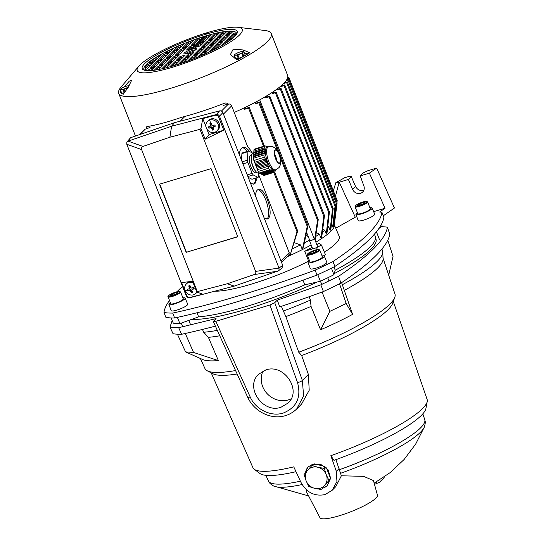 <?xml version="1.0" encoding="UTF-8"?>
<svg xmlns="http://www.w3.org/2000/svg" width="546" height="546" viewBox="0 0 546 546"><rect width="100%" height="100%" fill="white"/><g stroke="black" fill="none" stroke-linecap="round" stroke-linejoin="round"><path stroke-width="0.82" d="M341.619 282.644L352.6 314.373C342.908 319.581 332.234 324.72 320.591 329.791L311.043 306.402A104.088 19.642 158.6 0 1 285.845 316.584L281.361 306.326M381.907 249.044L382.534 250.942A106.211 20.045 158.6 0 1 382.726 251.986A106.211 20.045 158.6 0 1 342.315 284.725M382.726 251.986L383.101 258.743A104.088 19.642 158.6 0 1 344.512 290.281M219.785 335.79A104.088 19.642 158.6 0 1 208.395 337.339L218.38 360.599A102.73 19.39 158.6 0 1 202.75 359.548L185.585 351.911L193.543 352.45L218.38 360.599M382.91 257.719L394.976 294.096A102.047 19.26 158.6 0 1 394.799 297.283A102.047 19.26 158.6 0 1 298.737 352.211L285.845 316.584M235.565 370.543A102.047 19.26 158.6 0 1 207.255 370.789A102.047 19.26 158.6 0 1 204.955 368.564L200.409 358.565M392.956 300.587A97.843 18.468 158.6 0 1 392.683 303.262A97.843 18.468 158.6 0 1 301.658 355.521L298.737 352.211M237.128 373.99A97.843 18.468 158.6 0 1 212.872 373.737L207.255 370.789M427.265 401.29L425.873 408.708A89.715 16.933 158.6 0 1 333.988 460.333L330.856 455.678A93.55 17.656 158.6 0 0 427.265 401.29A93.55 17.656 158.6 0 0 427.129 399.44L393.304 301.515M296 471.683A89.715 16.933 158.6 0 1 260.162 473.648L254.095 469.15A93.55 17.656 158.6 0 1 252.928 467.69L211.22 372.87M330.856 455.678L336.336 471.375L336.93 481.545L332.152 490.301L324.979 494.615C314.428 496.594 306.374 492.417 300.819 482.077L293.762 466.857A93.55 17.656 158.6 0 1 254.095 469.15M177.409 334.2L185.585 351.911M185.312 333.47L193.543 352.45M202.477 329.436L203.685 332.255L208.395 337.339M322.051 292.042L329.866 311.356L346.164 303.508L352.6 314.373M339.537 283.804L346.164 303.508M320.591 329.791L329.866 311.356M311.043 306.402L310.449 300.075L309.091 296.751M387.783 240.199L393.038 256.367L388.697 275.17M283.108 311.152A106.211 20.045 -21.4 0 0 310.449 300.075M203.685 332.255A106.211 20.045 -21.4 0 0 217.328 330.385M306.579 489.871L306.818 492.478L319.949 517.697A30.883 5.829 -21.4 0 0 339.284 515.752A30.883 5.829 -21.4 0 0 377.45 495.167L373.457 480.582L363.656 476.351L341.373 475.784L335.763 486.663L332.152 490.301M341.373 475.784L335.92 459.643M322.058 488.684L327.245 485.708L330.603 478.187L328.221 469.942L321.116 464.632L312.544 464.332L307.91 467.069L304.975 473.396M315.486 488.513L317.833 488.984M215.847 321.307L213.322 321.56L247.7 397.276A4.027 0.785 -24.4 0 0 250.184 396.942L215.847 321.307L269.949 305.002L297.556 382.657A4.027 0.921 -19.6 0 0 302.361 380.432L303.596 395.891L296.703 408.961L301.617 404.02L309.213 390.267L308.367 374.385L301.658 355.521M384.241 476.979L384.009 478.16L384.084 477.088M374.495 484.37L380.221 481.968L384.009 478.16M269.949 305.002L274.727 302.702L277.286 300.123L320.823 284.841L338.554 276.303L340.95 283.087A267.881 50.553 -21.4 0 0 389.714 234.057L387.428 227.15L381.627 226.59M338.554 276.303C369.383 255.535 385.674 239.155 387.428 227.15M172.181 320.468L170.018 327.102L173.027 333.708A124.474 23.492 -21.4 0 0 181.6 334.282A267.881 50.553 -21.4 0 0 215.397 326.126M170.018 327.102L178.679 327.689L181.6 334.282M178.679 327.689L216.073 318.577L213.322 321.56M320.823 284.841L323.409 291.537A124.474 23.492 -21.4 0 0 340.95 283.087M277.286 300.123L279.743 306.859A267.881 50.553 -21.4 0 0 323.409 291.537M375.539 238.049L375.928 239.039A104.395 19.704 158.6 0 1 334.241 273.607M317.431 281.948A104.395 19.704 158.6 0 1 247.031 308.995A104.395 19.704 158.6 0 1 191.735 319.342M265.841 369.929C284.029 363.404 302.191 390.329 288.151 402.996L280.937 407.289C262.749 413.813 244.588 386.889 258.627 374.222L265.841 369.929M296.696 408.961L296.294 409.363M327.498 485.449A13.425 12.121 44.8 0 1 323.048 488.001A13.425 12.121 44.8 0 1 322.611 488.124M305.562 472.686A13.425 12.121 44.8 0 1 308.313 466.68M291.216 398.737A20.611 18.605 44.8 0 1 288.247 399.938A20.611 18.605 44.8 0 1 266.632 393.093A20.611 18.605 44.8 0 1 263.063 371.027M302.969 280.18L304.818 284.848A104.736 19.765 158.6 0 1 198.642 316.851L196.99 312.769M198.642 316.851L179.907 323.614L177.375 317.383M179.907 323.614A120.85 22.809 158.6 0 1 173.307 323.171L171.137 317.936M316.796 244.588A70.898 13.377 -21.4 0 0 319.021 243.223L321.417 244.983A81.907 15.459 158.6 0 1 316.632 247.679L304.702 251.276A70.898 13.377 -21.4 0 0 312.094 247.311M323.587 255.821A82.098 15.493 158.6 0 0 325.457 254.75L321.417 244.983M317.369 249.542L316.632 247.679M309.507 260.845L308.667 261.104L304.702 251.276M214.735 291.209A71.164 13.432 -21.4 0 0 251.351 284.118A71.164 13.432 -21.4 0 0 308.667 261.104M324.385 252.17A71.164 13.432 -21.4 0 0 339.189 236.37L334.568 225.416M374.42 234.152L375.3 236.52A104.736 19.765 -21.4 0 1 335.217 270.209L333.988 266.912M369.403 173.137L376.658 168.079L367.813 170.741L363.131 173L360.251 175.894L369.403 173.137L385.026 208.238L379.647 211.985A125.143 23.614 158.6 0 1 381.92 212.312A268.55 50.682 158.6 0 1 332.958 261.548A125.143 23.614 158.6 0 1 315.097 270.147A268.55 50.682 158.6 0 1 172.707 313.07A125.143 23.614 158.6 0 1 163.984 312.483A268.55 50.682 158.6 0 1 169.499 300.416M332.958 261.548L334.882 266.455A268.55 50.682 158.6 0 0 383.845 217.219L381.92 212.312M334.882 266.455A125.143 23.614 158.6 0 1 317.021 275.061L315.097 270.147M317.021 275.061A268.55 50.682 158.6 0 1 174.631 317.984L172.707 313.07M174.631 317.984A125.143 23.614 158.6 0 1 165.909 317.39L163.984 312.483M176.918 291.776A268.55 50.682 158.6 0 1 182.507 286.411M170.413 302.757A8.729 1.645 -21.4 0 0 168.919 304.463A8.729 1.645 -21.4 0 0 174.399 303.951A8.729 1.645 -21.4 0 0 185.169 298.096A8.729 1.645 -21.4 0 0 182.917 297.857M168.919 304.463L171.219 310.647A8.845 1.672 -21.4 0 0 176.768 310.128A8.845 1.672 -21.4 0 0 187.688 304.19L185.169 298.096M357.412 212.701A8.729 1.645 -21.4 0 0 355.917 214.407A8.729 1.645 -21.4 0 0 361.391 213.895A8.729 1.645 -21.4 0 0 372.167 208.04A8.729 1.645 -21.4 0 0 369.908 207.801M355.917 214.407L358.21 220.591A8.845 1.672 -21.4 0 0 363.766 220.065A8.845 1.672 -21.4 0 0 374.679 214.134L372.167 208.04M309.562 260.811A8.729 1.645 -21.4 0 0 308.49 261.664A8.729 1.645 -21.4 0 0 308.067 262.524A8.729 1.645 -21.4 0 0 315.138 261.486A8.729 1.645 -21.4 0 0 323.901 257.016A8.729 1.645 -21.4 0 0 324.324 256.149A8.729 1.645 -21.4 0 0 322.065 255.91M308.067 262.524L310.367 268.7A8.845 1.672 -21.4 0 0 317.533 267.656A8.845 1.672 -21.4 0 0 326.412 263.124A8.845 1.672 -21.4 0 0 326.836 262.251L324.324 256.149M356.784 216.748L355.275 217.199L339.271 182.214L348.396 179.463L351.276 176.57L348.99 176.419L344.717 177.703L335.824 182.719A111.445 21.035 158.6 0 1 339.121 182.303L335.462 196.198M333.34 190.779L335.824 182.719M355.275 217.199L335.749 228.221M360.251 175.894L363.875 185.981A6.381 5.753 -135.2 0 1 362.694 192.001A6.381 5.753 -135.2 0 1 352.614 189.38L348.396 179.463M385.026 208.238L373.662 211.657M383.285 215.793L394.43 208.019L376.658 168.079M351.276 176.57L355.535 186.439C357.487 189.919 360.264 191.175 363.868 190.199M335.217 270.209L333.913 274.754L331.456 268.175M333.913 274.754A120.85 22.809 158.6 0 1 320.393 281.265L317.799 274.699M320.393 281.265L304.818 284.848M378.883 228.508L382.22 226.18L381.497 224.222M307.255 254.914A6.716 1.269 158.6 0 0 316.578 252.491A6.716 1.269 158.6 0 0 319.751 250.02L322.447 256.893A6.716 1.269 158.6 0 1 319.274 259.37A6.716 1.269 158.6 0 1 309.944 261.793L307.255 254.914C306.64 255.064 307.152 254.381 308.79 252.88C313.356 250.525 316.646 249.379 318.659 249.433L319.751 250.013M313.274 252.771A3.877 0.73 158.6 0 1 310.155 253.542A3.877 0.73 158.6 0 1 309.991 253.535A3.877 0.73 158.6 0 1 310.196 252.743A3.877 0.73 158.6 0 1 313.349 251.18A3.877 0.73 158.6 0 1 316.462 250.409A3.877 0.73 158.6 0 1 316.81 250.867A3.877 0.73 158.6 0 1 316.427 251.201A3.877 0.73 158.6 0 1 313.274 252.771M310.155 253.542L310.196 252.743L310.503 253.528M310.196 252.743L313.349 251.18L313.882 252.532M316.427 251.201L316.462 250.409L313.349 251.18M180.603 291.96L183.299 298.839A6.716 1.269 158.6 0 1 178.863 301.904A6.716 1.269 158.6 0 1 171.587 304.006A6.716 1.269 158.6 0 1 170.796 303.733L168.1 296.86C167.506 296.969 168.018 296.287 169.642 294.82C174.167 292.479 177.457 291.332 179.525 291.38L180.603 291.96A6.716 1.269 158.6 0 1 176.167 295.031A6.716 1.269 158.6 0 1 168.891 297.126A6.716 1.269 158.6 0 1 168.1 296.86M176.44 293.673L176.003 292.554L172.386 293.905L170.543 295.27A3.877 0.73 158.6 0 1 172.386 293.905A3.877 0.73 158.6 0 1 176.003 292.554A3.877 0.73 158.6 0 1 177.778 292.567A3.877 0.73 158.6 0 1 177.648 292.82A3.877 0.73 158.6 0 1 175.935 293.932A3.877 0.73 158.6 0 1 172.318 295.29A3.877 0.73 158.6 0 1 170.85 295.482A3.877 0.73 158.6 0 1 170.543 295.27L171.103 295.488M172.386 293.905L172.87 295.14M176.003 292.554L177.778 292.567L177.539 292.929M367.601 201.904L370.297 208.777A6.716 1.269 158.6 0 1 365.854 211.848A6.716 1.269 158.6 0 1 358.579 213.95A6.716 1.269 158.6 0 1 357.794 213.677L355.098 206.804L355.31 205.849L356.634 204.764C360.005 202.771 363.254 201.624 366.38 201.317L367.601 201.904A6.716 1.269 158.6 0 1 363.158 204.975A6.716 1.269 158.6 0 1 355.89 207.07A6.716 1.269 158.6 0 1 355.098 206.804M364.537 202.873L364.776 202.511A3.877 0.73 158.6 0 1 364.646 202.757A3.877 0.73 158.6 0 1 362.933 203.876A3.877 0.73 158.6 0 1 359.316 205.228A3.877 0.73 158.6 0 1 357.848 205.426A3.877 0.73 158.6 0 1 357.534 205.214A3.877 0.73 158.6 0 1 359.384 203.849A3.877 0.73 158.6 0 1 363.001 202.498A3.877 0.73 158.6 0 1 364.776 202.511L363.001 202.498L363.438 203.61M358.101 205.433L357.534 205.214L359.384 203.849L359.862 205.078M359.384 203.849L363.001 202.498M243.96 107.978L244.492 109.336L245.195 108.634L249.269 107.405L264.4 146.007M244.785 107.582L245.195 108.634M244.492 109.336L248.566 108.108L249.269 107.405M248.566 108.108L263.527 146.28M273.771 172.413L296.99 231.675L297.693 230.965L290.062 255.46A71.164 13.432 -21.4 0 0 302.32 249.604L300.477 244.908A71.164 13.432 158.6 0 1 292.444 248.812M274.611 172.058L297.693 230.965M296.99 231.675L290.062 255.46M289.196 254.593L289.612 255.665L289.967 255.555M254.736 102.587L255.241 103.876L255.944 103.167L259.514 102.095L307.937 225.655L303.699 245.918L302.395 249.57A71.164 13.432 -21.4 0 0 311.159 244.915M255.548 102.157L255.944 103.167M255.241 103.876L258.811 102.798L259.514 102.095M258.811 102.798L278.05 151.904M280.057 157.023L307.234 226.358L307.937 225.655M307.234 226.358L302.395 249.57M294.26 242.642L300.477 244.908M265.445 96.628L265.895 97.789L266.598 97.086L269.82 96.116L318.243 219.676L315.144 240.049M266.236 96.157L266.598 97.086M265.895 97.789L269.117 96.819L269.82 96.116M269.117 96.819L317.54 220.386L318.243 219.676M317.54 220.386L314.68 239.189M305.876 235.49L308.237 236.541M271.888 92.622L272.29 93.639L272.993 92.936L276.064 92.008L324.481 215.568L321.86 236.131L320.987 238.179L323.785 216.277L324.481 215.568M272.666 92.103L272.993 92.936M272.29 93.639L275.361 92.718L276.064 92.008M275.361 92.718L323.785 216.277M316.277 232.582L319.39 234.111L320.987 238.179M276.993 89.08L277.313 89.899L278.016 89.196L281.006 88.295L329.429 211.855L327.04 232.664L326.262 234.036L328.726 212.558L329.429 211.855M277.75 88.513L278.016 89.196M277.313 89.899L280.303 88.998L281.006 88.295M280.303 88.998L328.726 212.558M322.741 229.211L324.781 230.262L326.262 234.036M280.883 86.015L281.088 86.541L281.791 85.831L284.753 84.937L333.176 208.504L330.835 229.62L330.132 230.323L332.473 209.207L333.176 208.504M281.613 85.388L281.791 85.831M281.088 86.541L284.05 85.647L284.753 84.937M284.05 85.647L332.473 209.207M327.771 226.317L328.767 226.836L330.132 230.323M283.62 83.511L286.623 82.644L335.046 206.211L332.657 227.02L333.285 226.979L335.749 205.501L335.046 206.211M284.316 82.794L283.633 83.545M284.336 82.842L287.326 81.941L286.623 82.644M287.326 81.941L335.749 205.501M331.463 223.969L332.657 227.02M286.179 80.555L287.995 80.009L336.418 203.569L333.79 224.126L334.323 224.768L337.121 202.866L336.418 203.569M286.602 79.934L288.697 79.3L287.995 80.009M288.697 79.3L337.121 202.866M333.654 223.771L333.79 224.126M287.599 77.907L288.07 77.764L288.677 79.306M287.742 77.368L288.773 77.054L288.07 77.764M288.773 77.054L337.196 200.614L336.507 201.303M337.196 200.614L336.93 202.375M287.838 76.481L288.131 77.245M287.223 256.722A71.164 13.432 -21.4 0 0 289.612 255.665M315.861 242.192A71.164 13.432 -21.4 0 0 334.398 224.153M328.767 226.836A71.164 13.432 158.6 0 1 327.586 227.935M324.781 230.262A71.164 13.432 158.6 0 1 322.379 232.05M319.39 234.111A71.164 13.432 158.6 0 1 315.69 236.473M309.609 240.049A71.164 13.432 158.6 0 1 304.327 242.922M139.421 134.685L144.403 129.675A2.682 2.423 44.8 0 1 145.263 129.143L150.02 127.511M180.2 121.185L184.93 116.434M221.437 111.084L228.412 104.074L223.519 105.358M228.412 104.074A2.682 2.423 44.8 0 1 231.661 105.842L247.754 146.908A22.154 8.572 73.2 0 1 252.136 152.825M258.715 174.877L289.182 252.621L288.848 255.091L281.565 262.414M239.36 154.736C239.558 151.658 240.254 149.488 241.455 148.239L242.765 147.42C244.813 146.881 247.113 148.259 249.659 151.563M257.193 177.621L255.166 183.224L253.863 184.043L250.607 183.429M255.569 196.089C255.637 193.216 256.21 191.209 257.289 190.083L258.34 189.421C264.735 186.568 274.092 213.575 268.352 218.318L267.301 218.98L264.23 218.188M253.371 184.152A19.137 6.491 72.6 0 0 254.095 183.565A19.137 6.491 72.6 0 0 255.658 178.098M247.27 151.385A19.137 6.491 72.6 0 0 242.124 147.713M266.823 219.076A15.445 5.235 72.6 0 0 267.342 218.639A15.445 5.235 72.6 0 0 266.584 202.259A15.445 5.235 72.6 0 0 257.753 189.701M135.62 135.988A81.907 15.459 158.6 0 1 135.108 135.135L118.735 93.359A81.907 15.459 158.6 0 1 121.198 86.869M146.294 128.788L146.581 126.856L147.229 126.535C156.354 125.089 167.758 122.031 181.449 117.363C195.598 113.636 209.93 108.934 224.447 103.255C226.092 102.662 227.348 103.078 228.214 104.498M237.933 27.3A56.395 10.64 158.6 0 1 228.44 43.168A56.395 10.64 158.6 0 1 172.597 67.219A56.395 10.64 158.6 0 1 138.902 66.114A56.395 10.64 158.6 0 1 206.832 32.787A56.395 10.64 158.6 0 1 237.933 27.3L265.028 30.494A81.907 15.459 158.6 0 1 271.253 33.586L287.626 75.362A81.907 15.459 158.6 0 1 234.248 112.449M271.253 33.586A81.907 15.459 158.6 0 1 170.127 88.472A81.907 15.459 158.6 0 1 118.735 93.359M120.755 90.998L120.065 91.844A80.119 15.117 158.6 0 0 123.28 94.205L128.153 87.462L131.62 80.344L129.422 81.047L123.956 87.101M249.754 52.75L243.025 49.932L233.169 49.222L230.405 54.532L237.06 59.91A80.119 15.117 158.6 0 0 249.754 52.75L244.738 53.904M174.229 65.581A51.024 9.63 158.6 0 1 143.769 69.997A51.024 9.63 158.6 0 1 157.125 54.73A51.024 9.63 158.6 0 1 205.207 34.425A51.024 9.63 158.6 0 1 237.012 33.456A51.024 9.63 158.6 0 1 174.229 65.581M144.724 70.304A49.679 9.378 158.6 0 1 159.644 55.16A49.679 9.378 158.6 0 1 205.276 36.063A49.679 9.378 158.6 0 1 236.52 34.33M192.233 49.181A6.716 1.269 158.6 0 1 196.444 48.778A6.716 1.269 158.6 0 1 196.123 49.44A6.716 1.269 158.6 0 1 189.394 52.88A6.716 1.269 158.6 0 1 183.947 53.679A6.716 1.269 158.6 0 1 192.233 49.181L205.276 36.063M214.605 49.44L209.91 50.853L208.231 52.546M203.979 54.484L206.593 51.856L201.256 53.467L201.74 54.696L200.396 56.04M197.481 57.262L201.256 53.467M193.605 58.818L197.939 54.463L192.601 56.074L187.606 61.097M183.995 62.394L189.285 57.071L183.947 58.681L178.378 64.278M175 65.343L180.63 59.685L175.293 61.288L175.778 62.517L172.113 66.203M169.745 66.871L175.293 61.288M166.585 67.718L171.976 62.292L166.639 63.896L161.691 68.878M158.77 69.478L163.322 64.899L157.985 66.51L154.3 70.209M148.676 70.666A48.341 9.125 158.6 0 1 147.918 70.536L149.331 69.117L154.668 67.506L151.686 70.509M230.501 40.001L231.238 39.264L225.901 40.868L220.495 46.301M216.387 48.103L222.584 41.871L217.247 43.475L211.049 49.706L216.387 48.103M208.592 46.089L202.395 52.314L207.733 50.71L213.93 44.479L208.592 46.089L209.077 47.311L211.978 46.437M199.938 48.696L193.741 54.928L199.078 53.317L205.276 47.086L199.938 48.696L200.423 49.925L203.324 49.044M188.595 54.006L185.087 57.535L190.424 55.924L193.932 52.402L188.595 54.006L189.073 55.235L187.517 56.804M185.278 55.009L179.941 56.62L176.433 60.142L181.77 58.538L185.278 55.009M173.976 56.518L167.779 62.749L173.116 61.145L179.313 54.914L173.976 56.518L174.461 57.746L177.361 56.873M165.322 59.132L159.125 65.363L164.462 63.752L170.659 57.521L165.322 59.132L165.807 60.36L168.707 59.48M155.808 66.359L162.005 60.128L156.668 61.739L150.471 67.97L155.808 66.359M145.325 67.049A48.341 9.125 158.6 0 0 145.188 68.871A48.341 9.125 158.6 0 0 145.564 69.451L147.154 68.967L153.351 62.735L148.014 64.346L148.498 65.575L145.809 68.277L145.325 67.049L148.014 64.346M234.835 33.013L233.238 33.49L227.04 39.721L232.378 38.111L235.067 35.408A48.341 9.125 158.6 0 0 235.203 33.593A48.341 9.125 158.6 0 0 234.835 33.013L235.312 34.241A48.341 9.125 158.6 0 1 235.326 34.255M224.583 36.097L218.386 42.329L223.724 40.725L229.921 34.494L224.583 36.097L225.068 37.326L220.816 41.598M215.069 43.332L221.266 37.101L215.929 38.711L209.732 44.936L215.069 43.332M206.415 45.939L212.612 39.708L207.275 41.319L201.078 47.55L206.415 45.939M203.958 42.315L198.621 43.926L195.12 47.447L200.45 45.844L203.958 42.315M191.796 48.451L195.304 44.929L189.967 46.533L186.466 50.061L191.796 48.451M181.313 49.14L175.116 55.371L180.453 53.767L186.65 47.536L181.313 49.14L181.798 50.368L184.698 49.495M172.659 51.754L166.462 57.978L171.799 56.374L177.996 50.143L172.659 51.754L173.143 52.976L168.898 57.248M164.005 54.361L157.808 60.592L163.145 58.982L169.342 52.75L164.005 54.361L164.489 55.59L160.244 59.855M159.091 55.842A48.341 9.125 158.6 0 0 151.849 60.497L149.16 63.199L154.491 61.589L160.688 55.358L159.091 55.842L159.412 56.648M231.06 33.347L225.723 34.951L229.006 31.654A48.341 9.125 158.6 0 1 232.473 31.921L231.06 33.347M217.069 37.558L222.406 35.954L226.563 31.777A48.341 9.125 158.6 0 0 222.311 32.296L217.069 37.558M214.749 33.804L208.415 40.172L213.752 38.561L219.499 32.787A48.341 9.125 158.6 0 0 214.749 33.804L215.233 35.033A48.341 9.125 158.6 0 1 217.847 34.446M206.518 35.981L199.761 42.779L205.098 41.168L211.664 34.562A48.341 9.125 158.6 0 0 206.518 35.981L207.002 37.21A48.341 9.125 158.6 0 1 209.828 36.411M191.107 45.386L197.679 38.78A48.341 9.125 158.6 0 1 203.201 36.985L196.444 43.776L191.107 45.386M188.199 42.219L182.453 47.993L187.79 46.39L194.123 40.022A48.341 9.125 158.6 0 0 188.199 42.219L188.684 43.448A48.341 9.125 158.6 0 1 191.939 42.219M177.955 46.424L173.799 50.601L179.136 48.997L184.371 43.728A48.341 9.125 158.6 0 0 177.955 46.424L178.44 47.652A48.341 9.125 158.6 0 1 181.975 46.144M166.564 51.788L165.151 53.215L170.482 51.604L173.758 48.307A48.341 9.125 158.6 0 0 166.564 51.788L166.912 52.682M120.953 91.516L120.065 91.844M235.114 57.685A7.385 1.392 -21.4 0 0 234.541 58.06M209.91 50.853L210.203 51.611M204.641 53.815L201.74 54.696M192.601 56.074L193.086 57.303L195.987 56.422M193.086 57.303L190.308 60.094M180.91 63.452L184.432 59.91L187.333 59.036M183.947 58.681L184.432 59.91M178.679 61.643L175.778 62.517M166.639 63.896L167.124 65.124L163.889 68.38M170.024 64.251L167.124 65.124M156.299 69.915L158.47 67.738L161.37 66.858M157.985 66.51L158.47 67.738M149.331 69.117L149.816 70.345L152.716 69.472M225.901 40.868L226.385 42.097L224.536 43.953M226.385 42.097L228.378 41.496M217.247 43.475L217.731 44.704L213.479 48.976M217.731 44.704L220.632 43.83M209.077 47.311L204.825 51.583M200.423 49.925L196.171 54.191M191.98 54.361L189.073 55.235M179.941 56.62L180.419 57.842L178.87 59.412M183.326 56.968L180.419 57.842M170.215 62.019L174.461 57.746M161.561 64.626L165.807 60.36M156.668 61.739L157.152 62.967L152.907 67.233M157.152 62.967L160.053 62.087M145.55 69.438A48.341 9.125 158.6 0 1 145.809 68.277M151.399 64.701L148.498 65.575M233.238 33.49L233.722 34.719L229.47 38.991M233.722 34.719L235.312 34.241M227.969 36.452L225.068 37.326M212.162 44.206L216.414 39.933L215.929 38.711M219.315 39.059L216.414 39.933M207.275 41.319L207.76 42.547L203.508 46.813M207.76 42.547L210.66 41.667M198.621 43.926L199.106 45.154L197.55 46.717M202.006 44.281L199.106 45.154M189.967 46.533L190.452 47.761L188.896 49.324M190.452 47.761L193.352 46.888M181.798 50.368L177.552 54.641M173.143 52.976L176.044 52.102M164.489 55.59L167.39 54.709M151.849 60.497L152.327 61.718L151.59 62.469M152.327 61.718A48.341 9.125 158.6 0 1 158.156 57.91M229.006 31.654L229.484 32.883L228.153 34.221M229.484 32.883A48.341 9.125 158.6 0 1 231.456 32.944M222.311 32.296L222.788 33.524L219.499 36.828M222.788 33.524A48.341 9.125 158.6 0 1 225.15 33.197M210.845 39.435L215.233 35.033M202.197 42.042L207.002 37.21M197.679 38.78L198.157 40.008A48.341 9.125 158.6 0 1 201.194 39.005M193.543 44.656L198.157 40.008M188.684 43.448L184.889 47.263M176.235 49.87L178.44 47.652M168.919 52.075A48.341 9.125 158.6 0 1 171.041 51.037M195.775 49.754A6.716 1.269 -21.4 0 0 185.101 53.938M146.888 128.583L146.86 126.652M314.08 238.568A2.682 0.505 158.6 0 1 314.482 238.67A2.682 0.505 158.6 0 1 312.947 239.79A2.682 0.505 158.6 0 1 310.087 240.718A2.682 0.505 158.6 0 1 309.48 240.636A2.682 0.505 158.6 0 1 309.705 240.281M259.732 99.898L314.168 238.793A2.348 0.444 158.6 0 1 312.824 239.776A2.348 0.444 158.6 0 1 310.326 240.588A2.348 0.444 158.6 0 1 309.794 240.513L306.559 232.255M243.038 51.406L243.673 51.501A5.167 0.976 158.6 0 1 243.844 51.624L242.533 52.942L243.782 56.129A5.167 0.976 158.6 0 1 243.1 56.518L239.155 58.169A5.167 0.976 158.6 0 1 238.302 58.422L235.66 58.756A5.167 0.976 158.6 0 1 235.49 58.634L234.234 55.446A5.167 0.976 158.6 0 0 234.411 55.569L235.633 55.153A4.702 0.887 158.6 0 1 234.705 54.634A4.702 0.887 158.6 0 1 234.794 54.539L234.234 55.446M242.533 52.942A5.167 0.976 158.6 0 1 241.851 53.331L243.1 56.518M241.851 53.331L237.906 54.975L239.155 58.169M237.906 54.975A5.167 0.976 158.6 0 1 237.053 55.235L238.302 58.422M237.053 55.235L235.633 55.153A4.702 0.887 158.6 0 0 239.783 53.904A4.702 0.887 158.6 0 0 243.093 52.034A4.702 0.887 158.6 0 0 242.97 51.399L243.202 51.426M234.411 55.569L235.66 58.756M243.844 51.624L245.093 54.818L243.782 56.129M234.794 54.539A4.702 0.887 158.6 0 1 238.104 52.669A4.702 0.887 158.6 0 1 242.253 51.42A4.702 0.887 158.6 0 1 242.97 51.399M128.064 87.585A5.167 0.976 158.6 0 1 127.894 87.681L123.949 89.326A5.167 0.976 158.6 0 1 123.096 89.585L120.454 89.919L121.703 93.113A5.167 0.976 158.6 0 1 121.533 92.984L120.277 89.797L120.837 88.889A4.702 0.887 158.6 0 1 124.147 87.019A4.702 0.887 158.6 0 1 128.296 85.77A4.702 0.887 158.6 0 1 129.013 85.749A4.702 0.887 158.6 0 1 129.272 85.824M123.949 89.326L124.952 91.892M123.096 89.585L124.331 92.752M124.311 92.779L121.703 93.113M128.617 86.8A4.702 0.887 158.6 0 1 125.826 88.254A4.702 0.887 158.6 0 1 121.676 89.503A4.702 0.887 158.6 0 1 120.748 88.984A4.702 0.887 158.6 0 1 120.837 88.889M141.619 149.59A2.682 2.423 44.8 0 1 142.95 146.444L169.908 137.21L199.966 129.347L255.63 271.382A2.682 2.423 44.8 0 1 254.3 274.522L227.341 283.756L197.283 291.619L141.619 149.59L126.802 144.267L126.802 142.363L128.126 141.127L171.581 126.249L216.277 114.558L215.39 115.288C216.858 115.056 217.936 115.643 218.639 117.049L223.785 130.194L205.139 139.203L200.962 128.528L202.757 118.591L215.39 115.288M227.341 283.756L234.227 286.111L189.53 297.802C188.063 298.034 186.985 297.447 186.288 296.041L126.802 144.267M186.288 296.041L186.766 295.72L181.613 282.582L192.567 281.306L196.744 291.98L202.641 294.178L190.008 297.481C188.541 297.72 187.462 297.133 186.766 295.72M197.283 291.619L196.744 291.98M142.95 146.444L128.126 141.127L130.535 137.728L127.034 141.94M169.908 137.21L171.581 126.249L174.447 122.693L130.535 137.728M199.966 129.347L200.962 128.528M255.63 271.382L279.006 268.093L279.006 269.997L278.289 270.912L234.227 286.111M282.712 265.342L222.864 112.64C222.167 111.227 221.082 110.64 219.622 110.872L216.277 114.558C217.745 114.326 218.823 114.913 219.526 116.318L279.006 268.093L282.712 265.342L281.995 268.161L278.289 270.912M222.864 112.64L218.639 117.049M254.3 274.522L277.682 271.232M189.53 297.802L190.008 297.481M159.487 184.186L186.193 252.327L237.763 236.78L211.056 168.646L159.487 184.186M186.193 252.327L237.708 236.65M159.746 184.111L186.398 252.122M219.622 110.872L174.447 122.693M202.757 118.591L206.006 126.877M206.818 128.945L209.043 134.637L205.139 139.203M209.043 134.637L223.785 130.194M189.182 281.702A6.716 6.061 -135.2 0 0 187.374 282.91L186.35 283.934A6.716 6.061 -135.2 0 0 185.183 290.458A6.716 6.061 -135.2 0 0 195.871 293.407A6.716 6.061 -135.2 0 0 196.874 292.028M195.871 293.407L196.894 292.383A6.716 6.061 -135.2 0 0 197.133 292.124M193.175 282.862A6.716 6.061 -135.2 0 0 186.35 283.934M188.943 288.834L189.264 288.111L188.78 285.892L189.967 285.538L190.793 287.646L191.55 288.042L193.714 287.496L194.199 288.718L192.172 289.626L191.851 290.349L192.608 292.287L191.428 292.642L189.564 290.411L187.674 290.684L187.196 289.455L188.943 288.834L190.063 287.305A0.669 0.607 44.8 0 1 189.926 287.906L189.121 288.718M191.98 289.755L192.786 288.943A0.669 0.607 44.8 0 1 192.97 288.82L191.851 290.349M187.674 290.684L190.363 289.612A0.669 0.607 44.8 0 1 191.12 290.001L191.837 289.994M188.855 285.872L190.063 287.305M190.506 286.964L190.008 287.114M189.619 288.213L190.179 289.646M187.258 289.435L187.728 290.636M191.428 292.642L191.209 290.185M191.475 292.595L192.595 292.253M194.178 288.677L193.141 288.752L192.752 287.749M217.015 130.883L218.031 129.859A6.716 6.061 -135.2 0 0 218.502 122.004A6.716 6.061 -135.2 0 0 210.865 118.987A6.716 6.061 -135.2 0 0 208.511 120.393L207.494 121.417A6.716 6.061 -135.2 0 0 207.016 129.272A6.716 6.061 -135.2 0 0 214.66 132.289A6.716 6.061 -135.2 0 0 217.015 130.883A6.716 6.061 -135.2 0 0 217.485 123.027A6.716 6.061 -135.2 0 0 209.848 120.011A6.716 6.061 -135.2 0 0 207.494 121.417M212.988 127.825L213.752 129.764L212.565 130.125L211.459 128.29L210.701 127.894L208.818 128.167L208.333 126.938L210.08 126.31L210.401 125.587L209.917 123.369L211.104 123.014L211.93 125.13L212.687 125.525L214.851 124.973L215.336 126.201L213.309 127.109L212.988 127.825L214.278 126.228L213.889 125.232M210.08 126.31L211.2 124.781A0.669 0.607 44.8 0 1 211.07 125.382L210.258 126.194M208.818 128.167L211.5 127.088A0.669 0.607 44.8 0 1 212.257 127.484L212.974 127.477M213.117 127.232L213.923 126.426A0.669 0.607 44.8 0 1 214.107 126.303M215.315 126.153L214.278 126.228M209.992 123.348L211.2 124.781M211.643 124.447L211.145 124.597M210.756 125.696L211.316 127.122M208.395 126.918L208.865 128.112M212.565 130.125L212.346 127.662M212.612 130.071L213.739 129.736M258.831 172.986L258.606 176.679A14.1 4.784 -107.4 0 1 257.999 177.368L253.173 174.897A14.1 4.784 -107.4 0 1 252.143 173.375L247.836 162.394A14.1 4.784 -107.4 0 1 247.406 160.19L247.932 151.672A14.1 4.784 -107.4 0 1 248.532 150.989L253.358 153.453A14.1 4.784 -107.4 0 1 253.446 153.569M248.218 177.341L251.972 179.259L257.999 177.368M247.911 176.549L253.173 174.897M247.27 174.911L252.143 173.375M242.963 163.93L247.836 162.394M242.144 161.841L247.406 160.19M241.496 160.19L241.905 153.562L247.932 151.672M241.905 153.562A14.1 4.784 -107.4 0 1 242.506 152.88L248.532 150.989M251.474 155.31L250.573 155.596A8.995 3.051 72.6 0 0 249.317 158.36A8.995 3.051 72.6 0 0 251.501 168.079A8.995 3.051 72.6 0 0 255.958 172.761L256.859 172.475M253.774 153.46L252.614 153.829A10.074 3.413 72.6 0 0 251.242 156.572L251.153 157.473A8.995 3.051 72.6 0 0 251.126 157.794A8.995 3.051 72.6 0 0 255.357 170.884L255.951 171.581A10.074 3.413 72.6 0 0 258.647 173.041L259.118 172.898M251.242 156.572A10.074 3.413 72.6 0 0 255.951 171.581M264.36 146.519L253.958 149.781A14.1 4.784 72.6 0 1 254.559 149.099L264.967 145.83A14.1 4.784 72.6 0 0 264.36 146.519L264.646 147.802L253.87 151.181L253.433 158.299L263.841 155.03L264.298 153.515L253.521 156.9M268.263 147.051L264.967 145.83M253.958 149.781L253.87 151.181M253.433 158.299A14.1 4.784 72.6 0 0 253.863 160.504L264.271 157.241A14.1 4.784 72.6 0 1 263.841 155.03M253.863 160.504L254.572 162.312L265.349 158.927L264.271 157.241M254.572 162.312L258.169 171.485L268.571 168.223A14.1 4.784 72.6 0 0 269.608 169.745L259.2 173.007L259.992 173.416L270.775 170.031L269.608 169.745M257.459 169.676L268.236 166.298L268.571 168.223M258.169 171.485A14.1 4.784 72.6 0 0 259.2 173.007M259.992 173.416L264.025 175.471L274.426 172.208A14.1 4.784 72.6 0 0 275.034 171.519L275.525 169.854M263.233 175.068L274.01 171.683L274.426 172.208M279.183 154.559A7.05 2.389 72.6 0 0 274.843 150.164A7.05 2.389 72.6 0 0 275.559 158.661A7.05 2.389 72.6 0 0 279.893 163.056A7.05 2.389 72.6 0 0 279.183 154.559M279.777 162.749A6.716 2.28 -107.4 0 1 279.381 163.015A6.716 2.28 -107.4 0 1 275.409 157.937A6.716 2.28 -107.4 0 1 274.966 150.471A6.716 2.28 -107.4 0 1 275.361 150.205A6.716 2.28 -107.4 0 1 279.327 155.289A6.716 2.28 -107.4 0 1 279.777 162.749M253.931 152.307L265.022 148.826L264.646 147.802M253.754 153.085L264.817 149.618L265.056 150.682L253.815 154.211M265.022 148.826L264.817 149.618M253.637 154.989L264.701 151.522L265.056 150.682M253.699 156.115L264.79 152.634L264.701 151.522M264.79 152.634L264.298 153.515M255.119 163.466L266.216 159.978L265.349 158.927M255.535 164.769L266.598 161.295L266.216 159.978M256.081 165.916L267.322 162.387L268.236 166.298M266.598 161.295L267.322 162.387M256.497 167.226L267.56 163.752M257.043 168.373L268.141 164.892M260.483 173.437L270.775 170.031M261.07 173.969L272.14 170.495L271.58 169.956M261.561 173.99L272.14 170.495M262.148 174.515L273.218 171.041L272.802 170.461M262.64 174.543L273.218 171.041M273.737 171.062L274.01 171.683M268.325 146.785L267.124 147.161A12.087 4.102 72.6 0 0 267.636 162.21A12.087 4.102 72.6 0 0 274.358 170.222L275.566 169.84C278.399 168.229 279.736 167.131 279.586 166.53L280.159 165.261C280.685 164.182 281.422 160.633 279.19 154.341C276.44 149.27 274.549 146.894 273.526 147.202C273.3 146.628 271.574 146.485 268.325 146.785A12.087 4.102 72.6 0 0 268.844 161.828A12.087 4.102 72.6 0 0 275.566 169.84M274.447 153.624A6.716 2.28 -107.4 0 1 276.679 160.729M328.945 480.453L324.781 485.292A11.411 10.299 -135.2 0 0 326.276 474.74A11.411 10.299 -135.2 0 0 317.697 467.219L324.222 468.4L326.276 474.74L328.945 480.453L330.542 478.849M321.232 489.516L314.701 488.329A11.411 10.299 -135.2 0 0 324.781 485.292L330.535 478.876M311.786 465.417L317.697 467.219A11.411 10.299 -135.2 0 0 307.616 470.256A11.411 10.299 -135.2 0 0 306.122 480.814A11.411 10.299 -135.2 0 0 314.701 488.329L308.79 486.527L306.122 480.814L304.067 474.474L312.981 464.209M324.222 468.4L325.532 467.083M314.503 463.916L324.481 466.311M326.426 467.867L330.583 478.473M336.336 471.375L339.093 468.605M422.829 413.827L424.761 419.656A83.968 15.848 158.6 0 1 339.441 469.703M424.761 419.656C425.041 421.526 425.962 421.341 424.372 426.972A82.214 15.513 158.6 0 1 340.602 473.293M302.143 484.534A82.214 15.513 158.6 0 1 273.669 486.036L308.606 495.918M300.416 481.197A83.968 15.848 158.6 0 1 268.414 480.924L265.875 475.341M380.221 481.968L379.873 479.838M376.474 483.77L376.187 482.022M274.727 302.702L302.361 380.432L308.367 374.385M297.556 382.657C301.412 397.433 296.649 407.555 283.265 413.042C271.109 417.048 255.542 409.466 250.184 396.942M355.535 186.439L352.614 189.38M310.483 251.952A6.177 1.167 158.6 0 1 318.338 249.474A6.177 1.167 158.6 0 1 316.141 251.999A6.177 1.167 158.6 0 1 308.285 254.477A6.177 1.167 158.6 0 1 310.483 251.952M179.184 291.421A6.177 1.167 158.6 0 1 176.986 293.946A6.177 1.167 158.6 0 1 169.137 296.423A6.177 1.167 158.6 0 1 171.335 293.891A6.177 1.167 158.6 0 1 179.184 291.421M356.128 206.361A6.177 1.167 158.6 0 1 358.326 203.835A6.177 1.167 158.6 0 1 366.182 201.358A6.177 1.167 158.6 0 1 363.984 203.89A6.177 1.167 158.6 0 1 356.128 206.361M139.919 134.514L145.263 129.143M223.437 114.107L231.661 105.842M280.965 260.886L289.182 252.621M206.832 32.787L205.207 34.425M125.723 86.425L125.355 85.401M243.441 51.461L243.025 49.932M185.183 290.458A12.551 2.368 -21.4 0 0 187.428 290.076M189.564 290.411L190.363 289.612M190.322 290.806L191.12 290.001M209.848 120.011A12.551 4.853 73.2 0 0 210.503 123.198M210.701 127.894L211.5 127.088M211.459 128.29L212.257 127.484M394.799 297.29L392.683 303.269M424.372 426.972L415.67 444.075L404.163 459.432L390.185 472.59L374.16 483.149M268.414 480.924C269.444 482.466 268.775 483.073 273.669 486.036M296.703 408.961C280.576 424.454 255.76 415.199 247.7 397.276M320.454 281.238L321.703 284.432M327.75 277.784L329.013 280.999M181.279 323.116L182.719 326.801M188.861 320.386L190.663 324.986M170.843 295.482L171.383 295.543M376.419 231.777L379.579 239.837M357.842 205.426L358.374 205.487M138.909 66.107L121.205 86.862M309.48 240.636L312.701 248.86M314.482 238.67L317.765 247.058M255.569 102.143L255.965 103.16"/></g></svg>
